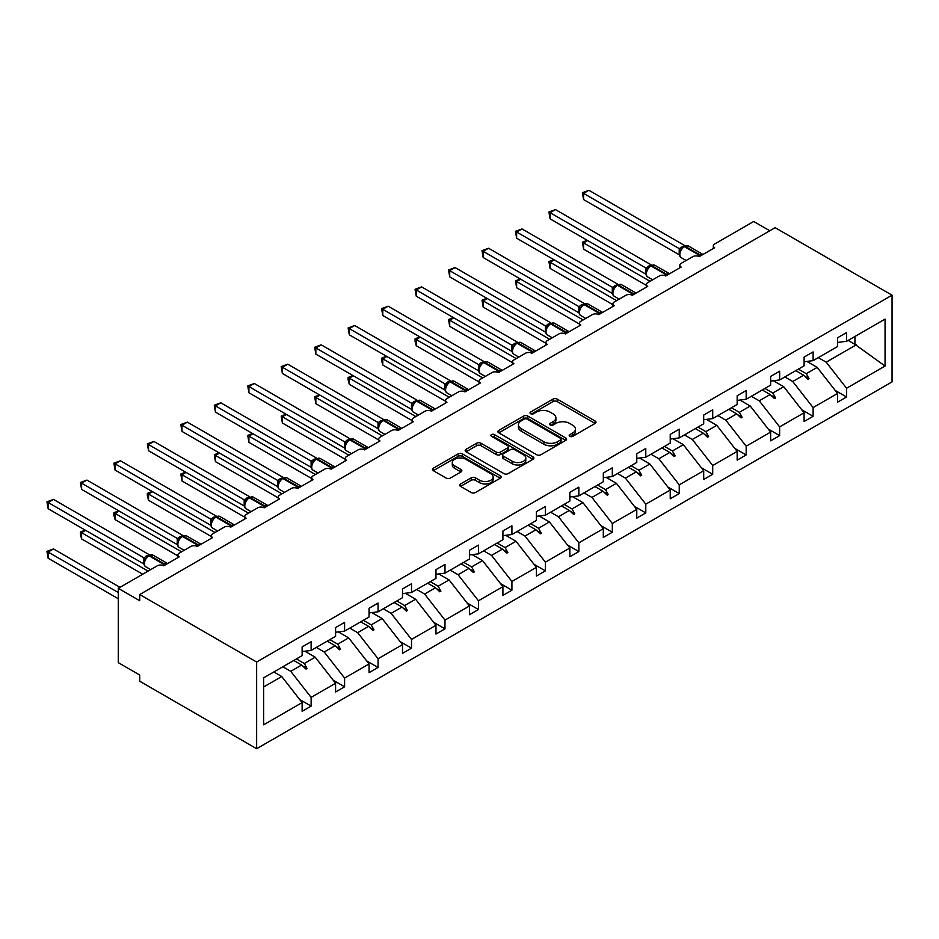 <?xml version="1.0" encoding="UTF-8"?>
<svg xmlns="http://www.w3.org/2000/svg" width="939" height="939" viewBox="0 0 939 939"><rect width="100%" height="100%" fill="white"/><g stroke="black" fill="none" stroke-linecap="round" stroke-linejoin="round"><path stroke-width="1.41" d="M569.797 436.342A2.089 1.209 0 0 0 572.743 436.342L595.115 423.43A2.981 1.714 0 0 0 595.983 422.21A2.981 1.714 0 0 0 595.115 421.001L557.214 399.11A2.981 1.714 0 0 0 553.001 399.11L530.629 412.033A2.089 1.209 0 0 0 530.019 412.878A2.089 1.209 0 0 0 530.629 413.735A2.089 1.209 0 0 0 533.575 413.735L536.474 412.057A9.531 5.505 0 0 1 549.949 412.057L553.106 413.888A9.531 5.505 0 0 1 555.9 417.773A9.531 5.505 0 0 1 553.106 421.658L550.207 423.336A2.089 1.209 0 0 0 549.597 424.182A2.089 1.209 0 0 0 550.207 425.038A2.089 1.209 0 0 0 553.165 425.038L556.052 423.36A9.531 5.505 0 0 1 569.527 423.36L572.684 425.191A9.531 5.505 0 0 1 575.478 429.076A9.531 5.505 0 0 1 572.684 432.973L569.797 434.64A2.089 1.209 0 0 0 569.187 435.496A2.089 1.209 0 0 0 569.797 436.342L569.797 434.64M460.568 483.972A2.981 1.714 0 0 0 459.687 485.181A2.981 1.714 0 0 0 460.568 486.402L471.202 492.541A2.981 1.714 0 0 0 475.404 492.541L500.252 478.197A2.981 1.714 0 0 0 501.133 476.977A2.981 1.714 0 0 0 500.252 475.756L462.352 453.877A2.981 1.714 0 0 0 458.138 453.877L433.29 468.221A2.981 1.714 0 0 0 432.421 469.441A2.981 1.714 0 0 0 433.29 470.65L446.142 478.068A2.981 1.714 0 0 0 450.356 478.068L460.979 471.93A2.981 1.714 0 0 0 461.859 470.721A2.981 1.714 0 0 0 460.979 469.5L454.617 465.826A7.97 4.601 0 0 1 452.281 462.575A7.97 4.601 0 0 1 457.199 458.326A7.97 4.601 0 0 1 465.885 459.324L490.827 473.726A7.97 4.601 0 0 1 493.163 476.977A7.97 4.601 0 0 1 488.245 481.226A7.97 4.601 0 0 1 479.571 480.228L475.404 477.834A2.981 1.714 0 0 0 471.202 477.834L460.568 483.972L460.568 486.402L471.202 480.31L471.202 477.834M892.05 295.175L256.64 662.03L256.64 748.723L892.05 381.88L892.05 295.175L775.133 227.684L139.723 594.528L139.723 600.725L118.279 588.33L157.318 565.794A4.554 2.629 180 0 1 163.75 565.794L179.196 556.874A4.554 2.629 0 0 1 177.87 555.019A4.554 2.629 0 0 1 179.196 553.165L190.781 546.475A4.554 2.629 180 0 1 197.225 546.475L212.66 537.554A4.554 2.629 0 0 1 211.334 535.7A4.554 2.629 0 0 1 212.66 533.845L224.245 527.155A4.554 2.629 180 0 1 230.689 527.155L246.135 518.234A4.554 2.629 0 0 1 244.797 516.38A4.554 2.629 0 0 1 246.135 514.525L257.72 507.835A4.554 2.629 180 0 1 264.152 507.835L279.599 498.914A4.554 2.629 0 0 1 278.261 497.06A4.554 2.629 0 0 1 279.599 495.193L291.184 488.515A4.554 2.629 180 0 1 297.616 488.515L313.063 479.594A4.554 2.629 0 0 1 311.725 477.74A4.554 2.629 0 0 1 313.063 475.873L324.648 469.195A4.554 2.629 180 0 1 331.08 469.195L346.526 460.274A4.554 2.629 0 0 1 345.188 458.42A4.554 2.629 0 0 1 346.526 456.554L358.111 449.863A4.554 2.629 180 0 1 364.543 449.863L379.99 440.954A4.554 2.629 0 0 1 378.663 439.088A4.554 2.629 0 0 1 379.99 437.234L391.575 430.543A4.554 2.629 180 0 1 398.007 430.543L413.453 421.634A4.554 2.629 0 0 1 412.127 419.768A4.554 2.629 0 0 1 413.453 417.914L425.038 411.223A4.554 2.629 180 0 1 431.471 411.223L446.917 402.315A4.554 2.629 0 0 1 445.591 400.448A4.554 2.629 0 0 1 446.917 398.594L458.502 391.903A4.554 2.629 180 0 1 464.946 391.903L480.381 382.995A4.554 2.629 0 0 1 479.054 381.128A4.554 2.629 0 0 1 480.381 379.274L491.966 372.583A4.554 2.629 180 0 1 498.409 372.583L513.856 363.663A4.554 2.629 0 0 1 512.518 361.808A4.554 2.629 0 0 1 513.856 359.954L525.441 353.264A4.554 2.629 180 0 1 531.873 353.264L547.32 344.343A4.554 2.629 0 0 1 545.982 342.489A4.554 2.629 0 0 1 547.32 340.634L558.905 333.944A4.554 2.629 180 0 1 565.337 333.944L580.783 325.023A4.554 2.629 0 0 1 579.445 323.169A4.554 2.629 0 0 1 580.783 321.314L592.368 314.624A4.554 2.629 180 0 1 598.8 314.624L614.247 305.703A4.554 2.629 0 0 1 612.909 303.849A4.554 2.629 0 0 1 614.247 301.994L625.832 295.304A4.554 2.629 180 0 1 632.264 295.304L647.71 286.383A4.554 2.629 0 0 1 646.384 284.529A4.554 2.629 0 0 1 647.71 282.674L659.295 275.984A4.554 2.629 180 0 1 665.728 275.984L681.174 267.063A4.554 2.629 0 0 1 679.848 265.209A4.554 2.629 0 0 1 681.174 263.343L692.759 256.664A4.554 2.629 180 0 1 699.191 256.664L714.638 247.743A4.554 2.629 0 0 1 713.311 245.889A4.554 2.629 0 0 1 714.638 244.023L753.688 221.487L769.769 230.771M256.64 662.03L139.723 594.528M536.685 454.734A2.981 1.714 0 0 0 540.899 454.734L565.736 440.379A2.981 1.714 0 0 0 566.616 439.17A2.981 1.714 0 0 0 565.736 437.95L527.835 416.071A2.981 1.714 0 0 0 523.633 416.071L498.785 430.414A2.981 1.714 0 0 0 497.905 431.635A2.981 1.714 0 0 0 498.785 432.844L536.685 454.734M492.353 436.788A2.089 1.209 0 0 1 494.466 437.093L494.466 434.616L533 456.859A2.981 1.714 0 0 1 533.868 458.068A2.981 1.714 0 0 1 533 459.288L508.152 473.632A2.981 1.714 0 0 1 503.938 473.632L466.037 451.753L466.037 449.323A2.981 1.714 0 0 0 465.169 450.532A2.981 1.714 0 0 0 466.037 451.753M466.037 449.323L476.672 443.185A2.981 1.714 0 0 1 480.885 443.185L496.25 452.058A2.981 1.714 0 0 0 500.464 452.058L507.518 447.985A2.981 1.714 0 0 0 508.386 446.764A2.981 1.714 0 0 0 507.518 445.556L491.52 436.318A2.089 1.209 0 0 1 490.909 435.461A2.089 1.209 0 0 1 492.189 434.346A2.089 1.209 0 0 1 494.466 434.616M263.636 686.972L281.735 676.514L302.123 702.595L263.636 724.814L263.636 677.864L302.123 655.645L302.123 646.912L311.126 641.713L311.126 650.445L302.123 651.572M299.741 699.543L311.126 706.116L311.126 697.384L335.587 683.263L315.211 657.194L304.87 651.232M282.862 666.76L290.75 671.315L311.126 697.384M311.126 650.445L335.587 636.325L335.587 627.592L344.59 622.393L344.59 631.125L335.587 632.252M333.204 680.223L344.59 686.796L344.59 678.064L369.05 663.943L348.674 637.874L338.333 631.912M316.337 647.441L324.213 651.995L344.59 678.064M344.59 631.125L369.05 617.005L369.05 608.272L378.065 603.073L378.065 611.805L369.05 612.932M366.668 660.903L378.065 667.476L378.065 658.744L402.514 644.624L382.138 618.555L371.797 612.58M349.801 628.121L357.677 632.675L378.065 658.744M378.065 611.805L402.514 597.685L402.514 588.953L411.528 583.753L411.528 592.486L402.514 593.612M400.131 641.583L411.528 648.156L411.528 639.424L435.978 625.304L415.601 599.235L405.261 593.26M383.265 608.801L391.14 613.355L411.528 639.424M411.528 592.486L435.978 578.365L435.978 569.633L444.992 564.433L444.992 573.166L435.978 574.281M433.595 622.264L444.992 628.837L444.992 620.104L469.441 605.984L449.065 579.915L438.724 573.94M416.728 589.481L424.616 594.035L444.992 620.104M444.992 573.166L469.441 559.045L469.441 550.313L478.456 545.113L478.456 553.846L469.441 554.961M467.059 602.944L478.456 609.517L478.456 600.784L502.917 586.664L482.529 560.595L472.188 554.62M450.192 570.161L458.079 574.715L478.456 600.784M478.456 553.846L502.917 539.725L502.917 530.993L511.919 525.793L511.919 534.526L502.917 535.641M500.534 583.612L511.919 590.197L511.919 581.464L536.38 567.344L515.992 541.275L505.652 535.3M483.655 550.841L491.543 555.395L511.919 581.464M511.919 534.526L536.38 520.406L536.38 511.673L545.383 506.473L545.383 515.206L536.38 516.321M533.998 564.292L545.383 570.877L545.383 562.144L569.844 548.024L549.456 521.955L539.127 515.981M517.119 531.521L525.007 536.075L545.383 562.144M545.383 515.206L569.844 501.086L569.844 492.353L578.847 487.153L578.847 495.874L569.844 497.001M567.461 544.972L578.847 551.557L578.847 542.824L603.308 528.704L582.931 502.635L572.59 496.661M550.583 512.201L558.47 516.755L578.847 542.824M578.847 495.874L603.308 481.766L603.308 473.033L612.322 467.833L612.322 476.554L603.308 477.681M600.925 525.652L612.322 532.237L612.322 523.504L636.771 509.384L616.395 483.315L606.054 477.341M584.058 492.881L591.934 497.424L612.322 523.504M612.322 476.554L636.771 462.446L636.771 453.713L645.786 448.502L645.786 457.234L636.771 458.361M634.388 506.332L645.786 512.905L645.786 504.184L670.235 490.064L649.858 463.983L639.518 458.021M617.522 473.561L625.397 478.104L645.786 504.184M645.786 457.234L670.235 443.114L670.235 434.393L679.249 429.182L679.249 437.914L670.235 439.041M667.852 487.012L679.249 493.585L679.249 484.853L703.698 470.744L683.322 444.663L672.981 438.701M650.985 454.23L658.861 458.784L679.249 484.853M679.249 437.914L703.698 423.794L703.698 415.061L712.713 409.862L712.713 418.594L703.698 419.721M701.316 467.692L712.713 474.265L712.713 465.533L737.162 451.413L716.786 425.344L706.445 419.381M684.449 434.91L692.336 439.464L712.713 465.533M712.713 418.594L737.162 404.474L737.162 395.742L746.176 390.542L746.176 399.275L737.162 400.401M734.779 448.373L746.176 454.946L746.176 446.213L770.637 432.093L750.249 406.024L739.909 400.061M717.912 415.59L725.8 420.144L746.176 446.213M746.176 399.275L770.637 385.154L770.637 376.422L779.64 371.222L779.64 379.955L770.637 381.081M768.255 429.053L779.64 435.626L779.64 426.893L804.101 412.773L783.713 386.704L773.372 380.729M751.376 396.27L759.264 400.824L779.64 426.893M779.64 379.955L804.101 365.834L804.101 357.102L813.104 351.902L813.104 360.635L804.101 361.761M801.718 409.733L813.104 416.306L813.104 407.573L837.565 393.453L837.565 402.185L846.567 396.986L846.567 388.253L885.054 366.034L854.936 344.343L854.936 336.479M784.84 376.95L792.727 381.504L813.104 407.573M813.104 360.635L837.565 346.514L837.565 337.782L846.567 332.582L846.567 341.315L837.565 342.43M835.182 390.413L846.567 396.986M818.303 357.63L826.191 362.184L846.567 388.253M118.279 588.33L118.279 662.652L139.723 675.035L139.723 681.221L256.64 748.723M281.735 676.514L273.859 671.972M311.126 706.116L302.123 711.316L302.123 702.595M344.59 686.796L335.587 691.996L335.587 683.263M378.065 667.476L369.05 672.676L369.05 663.943M411.528 648.156L402.514 653.356L402.514 644.624M444.992 628.837L435.978 634.036L435.978 625.304M478.456 609.517L469.441 614.716L469.441 605.984M511.919 590.197L502.917 595.396L502.917 586.664M545.383 570.877L536.38 576.077L536.38 567.344M578.847 551.557L569.844 556.757L569.844 548.024M612.322 532.237L603.308 537.437L603.308 528.704M645.786 512.905L636.771 518.117L636.771 509.384M679.249 493.585L670.235 498.797L670.235 490.064M712.713 474.265L703.698 479.465L703.698 470.744M746.176 454.946L737.162 460.145L737.162 451.413M779.64 435.626L770.637 440.825L770.637 432.093M813.104 416.306L804.101 421.505L804.101 412.773M846.567 341.315L885.054 319.096L885.054 366.034M296.407 658.943L304.295 663.497L315.211 657.194M290.75 671.315L301.665 665.023L305.973 669.084L307.041 668.462L304.295 663.497M293.778 660.469L301.665 665.023M329.871 639.623L337.758 644.177L348.674 637.874M324.213 651.995L335.129 645.692L339.437 649.765L340.505 649.142L337.758 644.177M327.242 641.149L335.129 645.692M363.346 620.303L371.222 624.858L382.138 618.555M357.677 632.675L368.593 626.372L372.9 630.445L373.968 629.823L371.222 624.858M360.705 621.829L368.593 626.372M396.81 600.983L404.686 605.538L415.601 599.235M391.14 613.355L402.056 607.052L406.364 611.113L407.444 610.503L404.686 605.538M394.169 602.498L402.056 607.052M430.273 581.664L438.161 586.218L449.065 579.915M424.616 594.035L435.52 587.732L439.828 591.793L440.907 591.183L438.161 586.218M427.632 583.178L435.52 587.732M463.737 562.344L471.624 566.898L482.529 560.595M458.079 574.715L468.984 568.412L473.291 572.473L474.371 571.863L471.624 566.898M461.108 563.858L468.984 568.412M497.201 543.024L505.088 547.566L515.992 541.275M491.543 555.395L502.447 549.092L506.767 553.153L507.835 552.531L505.088 547.566M494.571 544.538L502.447 549.092M530.664 523.704L538.552 528.246L549.456 521.955M525.007 536.075L535.923 529.772L540.23 533.833L541.298 533.211L538.552 528.246M528.035 525.218L535.923 529.772M564.128 504.372L572.015 508.926L582.931 502.635M558.47 516.755L569.386 510.452L573.694 514.513L574.762 513.891L572.015 508.926M561.499 505.898L569.386 510.452M597.603 485.052L605.479 489.606L616.395 483.315M591.934 497.424L602.85 491.132L607.157 495.193L608.226 494.571L605.479 489.606M594.962 486.578L602.85 491.132M631.067 465.732L638.943 470.286L649.858 463.983M625.397 478.104L636.313 471.812L640.621 475.873L641.689 475.251L638.943 470.286M628.426 467.258L636.313 471.812M664.53 446.412L672.406 450.966L683.322 444.663M658.861 458.784L669.777 452.492L674.085 456.554L675.164 455.931L672.406 450.966M661.889 447.938L669.777 452.492M697.994 427.092L705.882 431.647L716.786 425.344M692.336 439.464L703.241 433.172L707.548 437.234L708.628 436.612L705.882 431.647M695.353 428.618L703.241 433.172M731.458 407.772L739.345 412.327L750.249 406.024M725.8 420.144L736.704 413.841L741.012 417.914L742.092 417.292L739.345 412.327M728.828 409.298L736.704 413.841M764.921 388.453L772.809 393.007L783.713 386.704M759.264 400.824L770.168 394.521L774.487 398.594L775.555 397.972L772.809 393.007M762.292 389.978L770.168 394.521M798.385 369.133L806.272 373.687L817.188 367.384L806.847 361.409M792.727 381.504L803.643 375.201L807.951 379.262L809.019 378.652L806.272 373.687M795.756 370.647L803.643 375.201M817.188 367.384L837.565 393.453M826.191 362.184L856.438 344.719M848.128 340.411L854.936 344.343M804.559 376.07L809.019 378.652M771.095 395.389L775.555 397.972M737.631 414.709L742.092 417.292M704.168 434.041L708.628 436.612M670.704 453.361L675.164 455.931M637.229 472.681L641.689 475.251M603.765 492.001L608.226 494.571M570.302 511.321L574.762 513.891M536.838 530.641L541.298 533.211M503.374 549.961L507.835 552.531M469.911 569.28L474.371 571.863M436.447 588.6L440.907 591.183M402.984 607.92L407.444 610.503M369.508 627.24L373.968 629.823M336.045 646.56L340.505 649.142M302.581 665.892L307.041 668.462M570.63 436.635L572.684 435.45A9.531 5.505 0 0 0 575.478 431.553L575.478 429.076M555.9 417.773L555.9 420.249A9.531 5.505 0 0 1 553.106 424.146L551.04 425.332M595.115 421.001L595.115 423.43L557.214 401.587A2.981 1.714 0 0 0 553.001 401.587L531.462 414.029M565.701 440.403L527.835 418.548A2.981 1.714 0 0 0 523.633 418.548L498.82 432.867M560.477 440.015A2.089 1.209 0 0 0 561.088 439.17A2.089 1.209 0 0 0 560.477 438.313L527.202 419.111A2.089 1.209 0 0 0 524.255 419.111L521.204 420.872A9.531 5.505 0 0 0 518.41 424.768A9.531 5.505 0 0 0 521.204 428.654L543.951 441.788A9.531 5.505 0 0 0 557.426 441.788L560.477 440.015L560.477 442.492A2.089 1.209 0 0 0 561.088 441.647L561.088 439.17M518.41 424.768L518.41 427.245A9.531 5.505 0 0 0 521.204 431.13L521.204 428.654M560.477 442.492L557.426 444.264A9.531 5.505 0 0 1 543.951 444.264L521.204 431.13M466.073 451.776L476.672 445.661L476.672 443.185M508.386 446.764L508.386 449.241A2.981 1.714 0 0 1 507.518 450.462L500.464 454.535A2.981 1.714 0 0 1 496.25 454.535L480.885 445.661A2.981 1.714 0 0 0 476.672 445.661M494.466 437.093L532.953 459.312M512.201 461.26A7.97 4.601 0 0 0 520.887 462.258A7.97 4.601 0 0 0 525.805 458.009A7.97 4.601 0 0 0 523.469 454.758L514.678 449.687A2.981 1.714 0 0 0 510.464 449.687L503.41 453.76A2.981 1.714 0 0 0 502.541 454.969A2.981 1.714 0 0 0 503.41 456.19L512.201 461.26L512.201 463.737A7.97 4.601 0 0 0 520.887 464.735A7.97 4.601 0 0 0 525.805 460.486L525.805 458.009M502.541 454.969L502.541 457.446A2.981 1.714 0 0 0 503.41 458.666L503.41 456.19M512.201 463.737L503.41 458.666M493.163 476.977L493.163 479.453A7.97 4.601 0 0 1 488.245 483.702A7.97 4.601 0 0 1 479.571 482.705L475.404 480.31A2.981 1.714 0 0 0 471.202 480.31M452.281 462.575L452.281 465.051A7.97 4.601 0 0 0 454.617 468.303L454.617 465.826M460.943 471.953L454.617 468.303M500.217 478.221L462.352 456.354A2.981 1.714 0 0 0 458.138 456.354L433.337 470.674M583.565 199.561L582.391 192.695L583.565 193.375L588.929 190.277L684.684 245.548L679.226 248.6L583.565 193.375L583.565 199.561L679.226 254.786L679.226 248.6M684.132 246.429A1.514 0.88 -120 0 1 684.331 246.218L688.357 245.959A6.526 3.768 120 0 0 685.094 246.288A1.514 0.88 -120 0 0 684.331 246.218L683.686 246.581A1.514 0.88 60 0 0 683.486 246.804L680.036 250.983A3.333 2.418 18 0 0 679.214 248.635M681.104 249.809L679.32 248.647M582.391 192.695L588.929 190.277M587.65 240.56L583.565 242.908L650.07 281.301M583.565 249.105L582.391 242.227L583.565 242.908L583.565 249.105L646.384 285.374M582.391 242.227L587.18 240.29M554.186 259.88L550.101 262.239L616.606 300.633M550.101 268.425L548.928 261.558L550.101 262.239L550.101 268.425L612.909 304.694M548.928 261.558L553.717 259.61M520.711 279.2L516.638 281.559L583.142 319.953M516.638 287.745L515.464 280.878L516.638 281.559L516.638 287.745L579.445 324.014M515.464 280.878L520.241 278.93M487.247 298.52L483.174 300.879L549.679 339.272M483.174 307.065L482 300.198L483.174 300.879L483.174 307.065L545.982 343.334M482 300.198L486.778 298.25M453.783 317.84L449.711 320.199L516.215 358.592M449.711 326.385L448.537 319.518L449.711 320.199L449.711 326.385L512.518 362.654M448.537 319.518L453.314 317.57M550.101 218.881L548.928 212.014L550.101 212.695L555.465 209.597L651.22 264.88L645.856 267.979L550.101 212.695L550.101 218.881L645.762 274.106L645.762 267.92M650.657 265.749A1.514 0.88 -120 0 1 650.868 265.537L654.894 265.291A6.526 3.768 120 0 0 651.631 265.608A1.514 0.88 -120 0 0 650.868 265.537L650.222 265.901A1.514 0.88 60 0 0 650.023 266.124L646.572 270.303A3.333 2.418 18 0 0 645.739 267.955M647.64 269.129L645.856 267.979M548.928 212.014L555.465 209.597M516.638 238.201L515.464 231.334L516.638 232.015L522.002 228.916L617.756 284.2L612.392 287.299L516.638 232.015L516.638 238.201L612.287 293.426L612.287 287.24M617.193 285.069A1.514 0.88 -120 0 1 617.404 284.857L621.418 284.611A6.526 3.768 120 0 0 618.167 284.928A1.514 0.88 -120 0 0 617.404 284.857L616.759 285.221A1.514 0.88 60 0 0 616.559 285.444L613.108 289.623A3.333 2.418 18 0 0 612.275 287.275M614.165 288.449L612.392 287.299M515.464 231.334L522.002 228.916M483.174 257.532L482 250.654L483.174 251.335L488.538 248.236L584.293 303.52L578.917 306.619L483.174 251.335L483.174 257.532L578.823 312.746L578.811 306.595A3.333 2.418 18 0 1 579.633 308.966M583.729 304.389A1.514 0.88 -120 0 1 583.941 304.177L587.955 303.931A6.526 3.768 120 0 0 584.692 304.248A1.514 0.88 -120 0 0 583.941 304.177L583.295 304.541A1.514 0.88 60 0 0 583.084 304.764L579.645 308.954C578.565 312.3 578.94 314.518 580.795 315.598L585.736 318.45M580.701 307.769L578.917 306.619M482 250.654L488.538 248.236M449.711 276.852L448.537 269.974L449.711 270.655L455.075 267.556L550.829 322.84L545.453 325.939L449.711 270.655L449.711 276.852L545.359 332.077L545.359 325.88M550.266 323.709A1.514 0.88 -120 0 1 550.477 323.497L554.491 323.251A6.526 3.768 120 0 0 551.228 323.568A1.514 0.88 -120 0 0 550.477 323.497L549.831 323.873A1.514 0.88 60 0 0 549.62 324.084L546.181 328.274C545.101 331.62 545.477 333.838 547.331 334.918L552.273 337.77M547.237 327.089L545.453 325.939M448.537 269.974L455.075 267.556M420.32 337.16L416.247 339.519L482.74 377.912M416.247 345.705L415.061 341.315L415.061 338.838L416.247 339.519L416.247 345.705L479.054 381.973M415.061 338.838L419.85 336.89M416.247 296.172L415.061 289.294L416.247 289.975L421.611 286.876L517.354 342.16L511.99 345.259L416.247 289.975L416.247 296.172L511.896 351.397L511.896 345.2M516.802 343.028A1.514 0.88 -120 0 1 517.013 342.817L521.028 342.571A6.526 3.768 120 0 0 517.765 342.888A1.514 0.88 -120 0 0 517.013 342.817L516.368 343.193A1.514 0.88 60 0 0 516.157 343.404L512.717 347.594A3.333 2.418 18 0 0 511.884 345.247M513.774 346.409L511.99 345.259M415.061 289.294L421.611 286.876M386.856 356.48L382.783 358.839L449.276 397.232M382.783 365.036L381.598 360.635L381.598 358.158L382.783 358.839L382.783 365.036L445.591 401.293M381.598 358.158L386.387 356.21M382.783 315.492L381.598 308.614L382.783 309.295L388.147 306.196L483.89 361.48L478.526 364.578L382.783 309.295L382.783 315.492L478.432 370.717L478.432 364.52M483.339 362.348A1.514 0.88 -120 0 1 483.538 362.137L487.564 361.891A6.526 3.768 120 0 0 484.301 362.208A1.514 0.88 -120 0 0 483.538 362.137L482.904 362.513A1.514 0.88 60 0 0 482.693 362.724L479.242 366.914A3.333 2.418 18 0 0 478.421 364.567M480.31 365.729L478.526 364.578M381.598 308.614L388.147 306.196M353.393 375.811L349.32 378.159L415.813 416.552M349.32 384.356L348.134 379.955L348.134 377.478L349.32 378.159L349.32 384.356L412.127 420.613M348.134 377.478L352.923 375.53M349.32 334.812L348.134 327.934L349.32 328.615L354.672 325.516L450.427 380.8L445.063 383.898L349.32 328.615L349.32 334.812L444.969 390.037L444.969 383.84M449.875 381.668A1.514 0.88 -120 0 1 450.074 381.457L454.1 381.211A6.526 3.768 120 0 0 450.837 381.539A1.514 0.88 -120 0 0 450.074 381.457L449.429 381.833A1.514 0.88 60 0 0 449.229 382.044L447.516 383.429M466.589 390.953A1.514 0.88 -120 0 0 465.85 390.201L450.837 381.539L450.192 381.903A1.514 0.88 60 0 0 449.429 381.833L445.779 386.234C444.699 389.579 445.086 391.798 446.929 392.878L451.87 395.73M446.847 385.049L445.063 383.898M348.134 327.934L354.672 325.516M319.929 395.131L315.844 397.479L382.349 435.872M315.844 403.676L314.671 396.798L315.844 397.479L315.844 403.676L378.663 439.933M314.671 396.798L319.46 394.849M315.844 354.132L314.671 347.254L315.844 347.935L321.208 344.848L416.963 400.12L411.599 403.218L315.844 347.935L315.844 354.132L411.505 409.357L411.493 403.207A3.333 2.418 18 0 1 412.315 405.578M416.411 401A1.514 0.88 -120 0 1 416.611 400.777L420.637 400.53A6.526 3.768 120 0 0 417.374 400.859A1.514 0.88 -120 0 0 416.611 400.777L415.965 401.153A1.514 0.88 60 0 0 415.766 401.364L412.315 405.554C411.235 408.899 411.622 411.118 413.465 412.198L418.407 415.05M413.383 404.369L411.599 403.218M314.671 347.254L321.208 344.848M286.465 414.451L282.381 416.799L348.885 455.192M282.381 422.996L281.207 416.118L282.381 416.799L282.381 422.996L345.188 459.253M281.207 416.118L285.984 414.181M282.381 373.452L281.207 366.574L282.381 367.255L287.745 364.168L383.499 419.44L378.135 422.538L282.381 367.255L282.381 373.452L378.041 428.677L378.041 422.48M382.936 420.32A1.514 0.88 -120 0 1 383.147 420.097L387.161 419.85A6.526 3.768 120 0 0 383.91 420.179A1.514 0.88 -120 0 0 383.147 420.097L382.502 420.472A1.514 0.88 60 0 0 382.302 420.684L378.851 424.874A3.333 2.418 18 0 0 378.018 422.527M379.919 423.689L378.135 422.538M281.207 366.574L287.745 364.168M252.99 433.771L248.917 436.119L315.422 474.512M248.917 442.316L247.743 435.438L248.917 436.119L248.917 442.316L311.725 478.573M247.743 435.438L252.521 433.501M248.917 392.772L247.743 385.906L248.917 386.586L254.281 383.488L350.036 438.759L344.672 441.858L248.917 386.586L248.917 392.772L344.566 447.997L344.566 441.8M349.472 439.64A1.514 0.88 -120 0 1 349.684 439.417L353.698 439.17A6.526 3.768 120 0 0 350.447 439.499A1.514 0.88 -120 0 0 349.684 439.417L349.038 439.792A1.514 0.88 60 0 0 348.839 440.004L345.388 444.194A3.333 2.418 18 0 0 344.554 441.846M346.444 443.008L344.672 441.858M247.743 385.906L254.281 383.488M219.526 453.091L215.454 455.438L281.958 493.832M215.454 461.636L214.28 454.758L215.454 455.438L215.454 461.636L278.261 497.893M214.28 454.758L219.057 452.821M215.454 412.092L214.28 405.225L215.454 405.906L220.818 402.808L316.572 458.079L311.102 461.131L215.454 405.906L215.454 412.092L311.102 467.317L311.102 461.131M316.009 458.96A1.514 0.88 -120 0 1 316.22 458.737L320.234 458.49A6.526 3.768 120 0 0 316.971 458.819A1.514 0.88 -120 0 0 316.22 458.737L315.574 459.112A1.514 0.88 60 0 0 315.363 459.324L311.924 463.514A3.333 2.418 18 0 0 311.091 461.166M312.98 462.34L311.196 461.178M214.28 405.225L220.818 402.808M186.063 472.411L181.99 474.758L248.495 513.152M181.99 480.956L180.816 474.078L181.99 474.758L181.99 480.956L244.797 517.225M180.816 474.078L185.593 472.141M181.99 431.412L180.816 424.545L181.99 425.226L187.354 422.127L283.097 477.399L277.639 480.451L181.99 425.226L181.99 431.412L277.639 486.637L277.627 480.486A3.333 2.418 18 0 1 278.449 482.857M282.545 478.28A1.514 0.88 -120 0 1 282.756 478.068L286.771 477.81A6.526 3.768 120 0 0 283.508 478.139A1.514 0.88 -120 0 0 282.756 478.068L282.111 478.432A1.514 0.88 60 0 0 281.9 478.655L278.46 482.834C277.381 486.191 277.756 488.397 279.611 489.489L284.552 492.341M279.517 481.66L277.733 480.498M180.816 424.545L187.354 422.127M152.599 491.731L148.526 494.09L215.019 532.483M148.526 500.276L147.341 495.874L147.341 493.409L148.526 494.09L148.526 500.276L211.334 536.545M147.341 493.409L152.13 491.461M148.526 450.732L147.341 443.865L148.526 444.546L153.89 441.447L249.633 496.731L244.269 499.83L148.526 444.546L148.526 450.732L244.175 505.957L244.175 499.771M249.081 497.6A1.514 0.88 -120 0 1 249.293 497.388L253.307 497.142A6.526 3.768 120 0 0 250.044 497.459A1.514 0.88 -120 0 0 249.293 497.388L248.647 497.752A1.514 0.88 60 0 0 248.436 497.975L244.997 502.154C243.917 505.511 244.293 507.717 246.135 508.809L251.089 511.661M246.053 500.98L244.269 499.83M147.341 443.865L153.89 441.447M119.136 511.051L115.063 513.41L181.556 551.803M115.063 519.596L113.877 515.194L113.877 512.729L115.063 513.41L115.063 519.596L177.87 555.865M113.877 512.729L118.666 510.781M115.063 470.052L113.877 463.185L115.063 463.866L120.427 460.767L216.17 516.051L210.805 519.15L115.063 463.866L115.063 470.052L210.712 525.277L210.712 519.091M215.618 516.919A1.514 0.88 -120 0 1 215.817 516.708L219.843 516.462A6.526 3.768 120 0 0 216.58 516.779A1.514 0.88 -120 0 0 215.817 516.708L215.184 517.072A1.514 0.88 60 0 0 214.972 517.295L211.521 521.474A3.333 2.418 18 0 0 210.7 519.126M212.59 520.3L210.805 519.15M113.877 463.185L120.427 460.767M85.672 530.371L81.599 532.73L148.092 571.123M81.599 538.916L80.414 534.526L80.414 532.049L81.599 532.73L81.599 538.916L142.728 574.222M80.414 532.049L85.203 530.101M81.599 489.383L80.414 482.505L81.599 483.186L86.951 480.087L182.706 535.371L177.342 538.47L81.599 483.186L81.599 489.383L177.248 544.597L177.248 538.411M182.154 536.239A1.514 0.88 -120 0 1 182.354 536.028L186.38 535.782A6.526 3.768 120 0 0 183.117 536.099A1.514 0.88 -120 0 0 182.354 536.028L181.708 536.392A1.514 0.88 60 0 0 181.509 536.615L178.058 540.805A3.333 2.418 18 0 0 177.236 538.446M179.126 539.62L177.342 538.47M80.414 482.505L86.951 480.087M46.95 551.369L48.124 552.05L48.124 558.236L46.95 551.369L53.488 548.951L48.124 552.05L118.279 592.544M48.124 558.236L118.279 598.742M53.488 548.951L119.992 587.345M48.124 508.703L46.95 501.825L48.124 502.506L53.488 499.407L149.242 554.691L143.878 557.789L48.124 502.506L48.124 508.703L143.784 563.928L143.784 557.731M148.691 555.559A1.514 0.88 -120 0 1 148.89 555.348L152.916 555.102A6.526 3.768 120 0 0 149.653 555.418A1.514 0.88 -120 0 0 148.89 555.348L148.245 555.724A1.514 0.88 60 0 0 148.045 555.935L144.594 560.125A3.333 2.418 18 0 0 143.773 557.778M145.662 558.94L143.878 557.789M46.95 501.825L53.488 499.407M572.684 435.45L572.684 432.973M550.207 425.038L550.207 423.336M553.106 424.146L553.106 421.658M530.629 413.735L530.629 412.033M553.001 401.587L553.001 399.11M557.214 401.587L557.214 399.11M498.785 432.844L498.785 430.414M523.633 418.548L523.633 416.071M527.835 418.548L527.835 416.071M565.736 440.379L565.736 437.95M543.951 444.264L543.951 441.788M557.426 444.264L557.426 441.788M480.885 445.661L480.885 443.185M496.25 454.535L496.25 452.058M500.464 454.535L500.464 452.058M507.518 450.462L507.518 447.985M533 459.288L533 456.859M475.404 480.31L475.404 477.834M479.571 482.705L479.571 480.228M460.979 471.93L460.979 469.5M433.29 470.65L433.29 468.221M458.138 456.354L458.138 453.877M462.352 456.354L462.352 453.877M500.252 478.197L500.252 475.756M700.834 255.713A1.514 0.88 -120 0 0 700.107 254.962A6.526 3.768 -60 0 1 702.994 254.469L688.357 245.959M698.229 256.23A6.526 3.768 -60 0 1 699.461 255.326L700.107 254.962L685.094 246.288L684.449 246.664A6.526 3.768 120 0 0 679.836 254.645A6.526 3.768 120 0 0 681.186 257.638L686.127 260.49M681.773 248.189L683.686 246.581A1.514 0.88 60 0 1 684.449 246.664L699.461 255.326A1.514 0.88 60 0 1 700.201 256.077M682.982 247.051A3.333 1.925 60 0 1 682.007 246.734M682.536 247.427A3.333 1.925 60 0 1 681.362 247.11M667.371 275.033A1.514 0.88 -120 0 0 666.643 274.282A6.526 3.768 -60 0 1 669.53 273.789M664.765 275.561A6.526 3.768 -60 0 1 665.997 274.646L666.643 274.282L651.631 265.608L650.985 265.983A6.526 3.768 120 0 0 646.372 273.965A6.526 3.768 120 0 0 647.722 276.958L652.664 279.81M648.309 267.509L650.222 265.901A1.514 0.88 60 0 1 650.985 265.983L665.997 274.646A1.514 0.88 60 0 1 666.725 275.409M649.518 266.371A3.333 1.925 60 0 1 648.544 266.054M649.072 266.746A3.333 1.925 60 0 1 647.898 266.43M633.907 294.353A1.514 0.88 -120 0 0 633.179 293.602A6.526 3.768 -60 0 1 636.067 293.109M631.301 294.881A6.526 3.768 -60 0 1 632.534 293.966L633.179 293.602L618.167 284.928L617.522 285.303A6.526 3.768 120 0 0 612.909 293.285A6.526 3.768 120 0 0 614.259 296.278L619.2 299.13M614.845 286.829L616.759 285.221A1.514 0.88 60 0 1 617.522 285.303L632.534 293.966A1.514 0.88 60 0 1 633.262 294.729M616.054 285.691A3.333 1.925 60 0 1 615.08 285.374M615.608 286.066A3.333 1.925 60 0 1 614.435 285.749M600.444 313.673A1.514 0.88 -120 0 0 599.716 312.922A6.526 3.768 -60 0 1 602.603 312.429M597.838 314.201A6.526 3.768 -60 0 1 599.07 313.286L599.716 312.922L584.692 304.248L584.058 304.623A6.526 3.768 120 0 0 579.445 312.605A6.526 3.768 120 0 0 580.795 315.598M581.382 306.149L583.295 304.541A1.514 0.88 60 0 1 584.058 304.623L599.07 313.286A1.514 0.88 60 0 1 599.798 314.049M582.591 305.022A3.333 1.925 60 0 1 581.605 304.694M582.145 305.386A3.333 1.925 60 0 1 580.971 305.069M566.98 332.993A1.514 0.88 -120 0 0 566.252 332.242A6.526 3.768 -60 0 1 569.14 331.749M564.374 333.521A6.526 3.768 -60 0 1 565.607 332.617L566.252 332.242L551.228 323.568L550.583 323.943A6.526 3.768 120 0 0 545.982 331.937A6.526 3.768 120 0 0 547.331 334.918M547.918 325.469L549.831 323.873A1.514 0.88 60 0 1 550.583 323.943L565.607 332.617A1.514 0.88 60 0 1 566.334 333.368M549.127 324.342A3.333 1.925 60 0 1 548.141 324.014M548.669 324.706A3.333 1.925 60 0 1 547.496 324.389M546.169 328.286A3.333 2.418 18 0 0 545.348 325.927M533.516 352.313A1.514 0.88 -120 0 0 532.789 351.562A6.526 3.768 -60 0 1 535.676 351.069L521.028 342.571M530.911 352.841A6.526 3.768 -60 0 1 532.143 351.937L532.789 351.562L517.765 342.888L517.119 343.263A6.526 3.768 120 0 0 512.506 351.256A6.526 3.768 120 0 0 513.856 354.238L518.809 357.09M514.455 344.789L516.368 343.193A1.514 0.88 60 0 1 517.119 343.263L532.143 351.937A1.514 0.88 60 0 1 532.871 352.688M515.664 343.662A3.333 1.925 60 0 1 514.678 343.334M515.206 344.026A3.333 1.925 60 0 1 514.032 343.709M500.053 371.633A1.514 0.88 -120 0 0 499.313 370.882A6.526 3.768 -60 0 1 502.212 370.389M497.435 372.161A6.526 3.768 -60 0 1 498.679 371.257L499.313 370.882L484.301 362.208L483.655 362.583A6.526 3.768 120 0 0 479.043 370.576A6.526 3.768 120 0 0 480.392 373.558L485.346 376.41M480.979 364.109L482.904 362.513A1.514 0.88 60 0 1 483.655 362.583L498.679 371.257A1.514 0.88 60 0 1 499.407 372.008M482.188 362.982A3.333 1.925 60 0 1 481.214 362.665M481.742 363.346A3.333 1.925 60 0 1 480.568 363.029M463.972 391.481A6.526 3.768 -60 0 1 465.204 390.577L465.85 390.201A6.526 3.768 -60 0 1 468.749 389.708M465.944 391.328A1.514 0.88 60 0 0 465.204 390.577L450.192 381.903A6.526 3.768 120 0 0 445.579 389.896A6.526 3.768 120 0 0 446.929 392.878M448.725 382.302A3.333 1.925 60 0 1 447.75 381.985M448.279 382.666A3.333 1.925 60 0 1 447.105 382.349M445.779 386.258A3.333 2.418 18 0 0 444.957 383.887M433.114 410.284A1.514 0.88 -120 0 0 432.386 409.521A6.526 3.768 -60 0 1 435.273 409.028M430.508 410.801A6.526 3.768 -60 0 1 431.74 409.897L432.386 409.521L417.374 400.859L416.728 401.223A6.526 3.768 120 0 0 412.115 409.216A6.526 3.768 120 0 0 413.465 412.198M414.052 402.749L415.965 401.153A1.514 0.88 60 0 1 416.728 401.223L431.74 409.897A1.514 0.88 60 0 1 432.48 410.648M415.261 401.622A3.333 1.925 60 0 1 414.287 401.305M414.815 401.986A3.333 1.925 60 0 1 413.641 401.669M399.65 429.604A1.514 0.88 -120 0 0 398.922 428.841A6.526 3.768 -60 0 1 401.81 428.348M397.044 430.121A6.526 3.768 -60 0 1 398.277 429.217L398.922 428.841L383.91 420.179L383.265 420.543A6.526 3.768 120 0 0 378.652 428.536A6.526 3.768 120 0 0 380.002 431.517L384.943 434.381M380.588 422.069L382.502 420.472A1.514 0.88 60 0 1 383.265 420.543L398.277 429.217A1.514 0.88 60 0 1 399.005 429.968M381.797 420.942A3.333 1.925 60 0 1 380.823 420.625M381.351 421.306A3.333 1.925 60 0 1 380.178 420.989M366.187 448.924A1.514 0.88 -120 0 0 365.459 448.161A6.526 3.768 -60 0 1 368.346 447.668M363.581 449.441A6.526 3.768 -60 0 1 364.813 448.537L365.459 448.161L350.447 439.499L349.801 439.863A6.526 3.768 120 0 0 345.188 447.856A6.526 3.768 120 0 0 346.538 450.837L351.479 453.701M347.125 441.4L349.038 439.792A1.514 0.88 60 0 1 349.801 439.863L364.813 448.537A1.514 0.88 60 0 1 365.541 449.288M348.334 440.262A3.333 1.925 60 0 1 347.36 439.945M347.888 440.637A3.333 1.925 60 0 1 346.714 440.321M332.723 468.244A1.514 0.88 -120 0 0 331.995 467.481A6.526 3.768 -60 0 1 334.883 466.988M330.117 468.761A6.526 3.768 -60 0 1 331.35 467.857L331.995 467.481L316.971 458.819L316.337 459.194A6.526 3.768 120 0 0 311.725 467.176A6.526 3.768 120 0 0 313.074 470.169L318.016 473.021M313.661 460.72L315.574 459.112A1.514 0.88 60 0 1 316.337 459.194L331.35 467.857A1.514 0.88 60 0 1 332.077 468.608M314.87 459.582A3.333 1.925 60 0 1 313.884 459.265M314.412 459.957A3.333 1.925 60 0 1 313.25 459.641M299.259 487.564A1.514 0.88 -120 0 0 298.532 486.813A6.526 3.768 -60 0 1 301.419 486.32M296.654 488.08A6.526 3.768 -60 0 1 297.886 487.177L298.532 486.813L283.508 478.139L282.862 478.514A6.526 3.768 120 0 0 278.249 486.496A6.526 3.768 120 0 0 279.611 489.489M280.198 480.04L282.111 478.432A1.514 0.88 60 0 1 282.862 478.514L297.886 487.177A1.514 0.88 60 0 1 298.614 487.928M281.407 478.902A3.333 1.925 60 0 1 280.421 478.585M280.949 479.277A3.333 1.925 60 0 1 279.775 478.96M265.796 506.884A1.514 0.88 -120 0 0 265.056 506.133A6.526 3.768 -60 0 1 267.955 505.64M263.19 507.412A6.526 3.768 -60 0 1 264.422 506.497L265.056 506.133L250.044 497.459L249.398 497.834A6.526 3.768 120 0 0 244.786 505.816A6.526 3.768 120 0 0 246.135 508.809M246.722 499.36L248.647 497.752A1.514 0.88 60 0 1 249.398 497.834L264.422 506.497A1.514 0.88 60 0 1 265.15 507.26M247.943 498.222A3.333 1.925 60 0 1 246.957 497.905M247.485 498.597A3.333 1.925 60 0 1 246.311 498.28M244.985 502.177A3.333 2.418 18 0 0 244.163 499.806M232.332 526.204A1.514 0.88 -120 0 0 231.593 525.453A6.526 3.768 -60 0 1 234.492 524.96L219.843 516.462M229.715 526.732A6.526 3.768 -60 0 1 230.959 525.817L231.593 525.453L216.58 516.779L215.935 517.154A6.526 3.768 120 0 0 211.322 525.136A6.526 3.768 120 0 0 212.672 528.129L217.625 530.981M213.259 518.68L215.184 517.072A1.514 0.88 60 0 1 215.935 517.154L230.959 525.817A1.514 0.88 60 0 1 231.687 526.579M214.468 517.542A3.333 1.925 60 0 1 213.493 517.225M214.022 517.917A3.333 1.925 60 0 1 212.848 517.6M198.868 545.524A1.514 0.88 -120 0 0 198.129 544.773A6.526 3.768 -60 0 1 201.028 544.28M196.251 546.052A6.526 3.768 -60 0 1 197.483 545.136L198.129 544.773L183.117 536.099L182.471 536.474A6.526 3.768 120 0 0 177.858 544.456A6.526 3.768 120 0 0 179.208 547.449L184.15 550.301M179.795 538L181.708 536.392A1.514 0.88 60 0 1 182.471 536.474L197.483 545.136A1.514 0.88 60 0 1 198.223 545.899M181.004 536.873A3.333 1.925 60 0 1 180.03 536.545M180.558 537.237A3.333 1.925 60 0 1 179.384 536.92M165.393 564.844A1.514 0.88 -120 0 0 164.665 564.093A6.526 3.768 -60 0 1 167.553 563.6M162.787 565.372A6.526 3.768 -60 0 1 164.02 564.468L164.665 564.093L149.653 555.418L149.008 555.794A6.526 3.768 120 0 0 144.395 563.787A6.526 3.768 120 0 0 145.745 566.769L150.686 569.621M146.331 557.32L148.245 555.724A1.514 0.88 60 0 1 149.008 555.794L164.02 564.468A1.514 0.88 60 0 1 164.759 565.219M147.54 556.193A3.333 1.925 60 0 1 146.566 555.865M147.094 556.557A3.333 1.925 60 0 1 145.921 556.24M713.311 248.506L713.311 245.889M679.848 267.838L679.848 265.209M646.384 287.158L646.384 284.529M612.909 306.478L612.909 303.849M579.445 325.798L579.445 323.169M545.982 345.118L545.982 342.489M512.518 364.438L512.518 361.808M479.054 383.758L479.054 381.128M445.591 403.077L445.591 400.448M412.127 422.397L412.127 419.768M378.663 441.717L378.663 439.088M345.188 461.037L345.188 458.42M311.725 480.357L311.725 477.74M278.261 499.689L278.261 497.06M244.797 519.009L244.797 516.38M211.334 538.329L211.334 535.7M177.87 557.649L177.87 555.019M680.036 250.983C678.956 254.34 679.343 256.547 681.186 257.638M654.894 265.291L669.577 273.765M646.572 270.303C645.492 273.66 645.879 275.866 647.722 276.958M621.418 284.611L636.102 293.085M613.108 289.623C612.028 292.98 612.416 295.198 614.259 296.278M587.955 303.931L602.638 312.405M554.491 323.251L569.175 331.725M512.717 347.594C511.638 350.94 512.013 353.158 513.856 354.238M487.564 361.891L502.248 370.365M479.254 366.914C478.162 370.259 478.55 372.478 480.392 373.558M454.1 381.211L468.784 389.685M420.637 400.53L435.32 409.005M387.161 419.85L401.857 428.325M378.851 424.874C377.771 428.219 378.159 430.438 380.002 431.517M353.698 439.17L368.381 447.657M345.388 444.194C344.308 447.539 344.695 449.758 346.538 450.837M320.234 458.49L334.918 466.976M311.924 463.514C310.844 466.871 311.22 469.077 313.074 470.169M286.771 477.81L301.454 486.296M253.307 497.142L267.991 505.616M211.533 521.474C210.442 524.831 210.829 527.049 212.672 528.129M186.38 535.782L201.063 544.256M178.058 540.805C176.978 544.151 177.365 546.369 179.208 547.449M152.916 555.102L167.6 563.576M144.594 560.125C143.514 563.47 143.902 565.689 145.745 566.769"/></g></svg>
